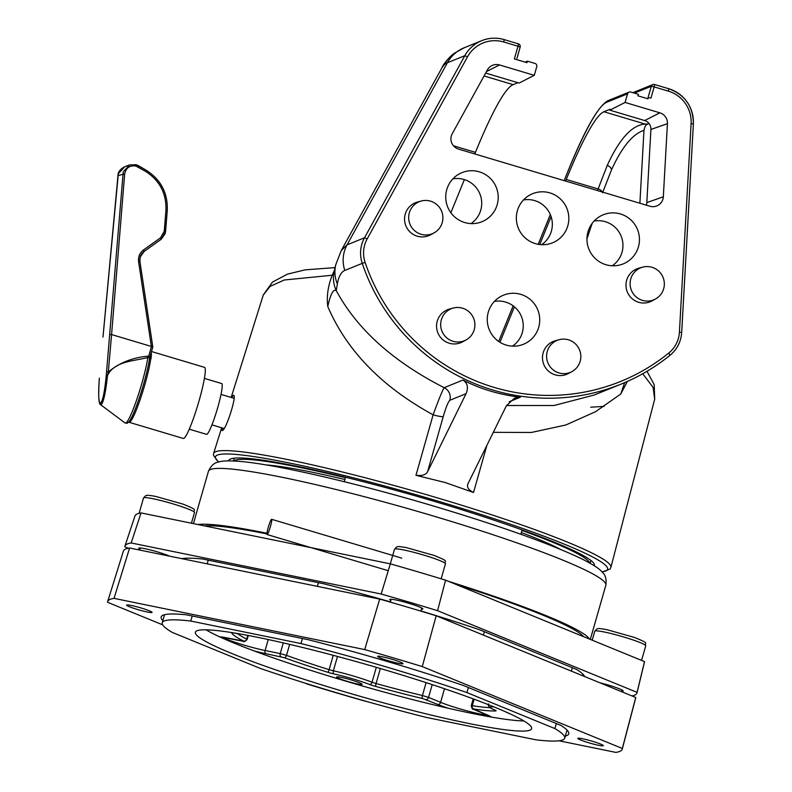 <?xml version="1.0" encoding="UTF-8"?>
<svg xmlns="http://www.w3.org/2000/svg" width="792" height="792" viewBox="0 0 792 792"><rect width="100%" height="100%" fill="white"/><g stroke="black" fill="none" stroke-linecap="round" stroke-linejoin="round"><path stroke-width="1.19" d="M147.272 611.998A13.246 1.228 16 0 1 133.64 608.276A13.246 1.228 16 0 1 126.581 605.098A13.246 1.228 16 0 1 131.373 605.494A13.246 1.228 16 0 1 144.995 609.216A13.246 1.228 16 0 1 152.054 612.404A13.246 1.228 16 0 1 147.272 611.998M598.534 745.272A13.246 1.228 16 0 1 584.902 741.55A13.246 1.228 16 0 1 577.843 738.362A13.246 1.228 16 0 1 582.635 738.768A13.246 1.228 16 0 1 596.267 742.49A13.246 1.228 16 0 1 603.326 745.668A13.246 1.228 16 0 1 598.534 745.272M398.247 663.28A13.246 1.228 16 0 1 384.615 659.558A13.246 1.228 16 0 1 377.556 656.37A13.246 1.228 16 0 1 382.348 656.776A13.246 1.228 16 0 1 395.97 660.498A13.246 1.228 16 0 1 403.029 663.676A13.246 1.228 16 0 1 398.247 663.28M357.291 683.902A13.246 1.228 16 0 1 343.659 680.179A13.246 1.228 16 0 1 336.6 677.002A13.246 1.228 16 0 1 341.392 677.398A13.246 1.228 16 0 1 355.014 681.12A13.246 1.228 16 0 1 362.073 684.308A13.246 1.228 16 0 1 357.291 683.902M509.464 713.572A13.246 1.228 16 0 1 506.108 712.058M162.697 624.848L107.564 602.286A267.666 24.74 16 0 1 107.672 601.554A267.666 24.74 16 0 1 114.028 598.366L364.716 649.588A267.666 24.74 16 0 1 422.275 666.587L622.344 748.48A267.666 24.74 16 0 1 622.264 749.113A267.666 24.74 16 0 1 615.879 752.4L559.073 740.797M107.672 601.554L123.374 551.153A266.468 24.631 16 0 1 129.611 547.995L114.028 598.366M129.611 547.995L379.675 599.089L364.716 649.588M379.675 599.089A266.468 24.631 16 0 1 436.174 615.77L422.275 666.587M436.174 615.77L635.728 697.465L622.344 748.48M635.728 697.465A266.468 24.631 16 0 1 635.659 698.049L622.264 749.113M366.696 701.494L365.181 701.177A267.666 24.74 16 0 1 307.623 684.179L304.88 683.06M162.845 620.641A212.008 19.602 16 0 1 161.152 616.948A212.008 19.602 16 0 1 186.526 614.83L308.355 639.728A212.008 19.602 16 0 1 463.587 685.565L560.815 725.363A212.008 19.602 16 0 1 568.755 733.818A212.008 19.602 16 0 1 565.349 736.065M567.626 730.749A212.008 19.602 16 0 1 566.805 730.986M164.3 615.572A212.008 19.602 16 0 1 163.736 614.938M621.7 691.188A17.226 1.594 -164 0 0 623.146 690.961A17.226 1.594 -164 0 0 619.532 688.862A17.226 1.594 -164 0 0 599.92 682.803M169.617 556.162A17.226 1.594 -164 0 0 168.27 555.588A17.226 1.594 -164 0 0 150.064 549.876A17.226 1.594 -164 0 0 138.768 548.193A17.226 1.594 -164 0 0 139.867 549.153M421.413 609.197A17.226 1.594 -164 0 0 422.859 608.969A17.226 1.594 -164 0 0 419.245 606.87A17.226 1.594 -164 0 0 401.039 601.158A17.226 1.594 -164 0 0 389.743 599.475A17.226 1.594 -164 0 0 390.842 600.425M582.823 675.13A211.919 19.592 -164 0 0 583.585 674.903M632.056 695.96A266.35 24.621 -164 0 0 637.006 692.901A266.35 24.621 -164 0 0 637.075 692.366L437.57 610.691L445.579 580.16A265.013 24.503 -164 0 0 390.337 563.845L141.045 512.919A265.013 24.503 -164 0 0 134.957 515.998L124.948 546.074A266.35 24.621 -164 0 0 124.829 546.797L128.334 548.222M437.57 610.691A266.35 24.621 -164 0 0 381.17 594.03L390.337 563.845M381.17 594.03L131.165 542.956L141.045 512.919M131.165 542.956A266.35 24.621 -164 0 0 124.948 546.074M637.006 692.901L644.46 662.092A265.013 24.503 -164 0 0 644.52 661.607L445.579 580.16M637.075 692.366L644.52 661.607M584.625 676.546A212.008 19.602 -164 0 0 576.675 669.478L480.031 629.917A212.008 19.602 -164 0 0 420.908 610.939M390.416 601.91A212.008 19.602 -164 0 0 323.869 583.793L202.782 559.053A212.008 19.602 -164 0 0 181.754 558.647M208.237 560.172L207.177 563.845M318.414 582.684L317.364 586.357M484.387 631.699L483.407 635.105M572.319 667.696L571.339 671.101M468.409 723.403A174.913 16.167 16 0 1 288.545 674.22A174.913 16.167 16 0 1 195.367 632.244A174.913 16.167 16 0 1 258.588 637.511A174.913 16.167 16 0 1 438.451 686.694A174.913 16.167 16 0 1 531.63 728.67A174.913 16.167 16 0 1 468.409 723.403M523.878 720.958A174.913 16.167 16 0 1 471.319 713.255A174.913 16.167 16 0 1 206.029 629.808M172.131 632.343A209.365 19.355 16 0 1 162.241 622.75A209.365 19.355 16 0 1 190.773 621.047L300.96 643.559A209.365 19.355 16 0 1 466.933 692.574L554.865 728.571A209.365 19.355 16 0 1 564.745 738.164A209.365 19.355 16 0 1 536.224 739.867L426.037 717.354A209.365 19.355 16 0 1 260.063 668.339L172.131 632.343M192.228 615.978L190.773 621.047M302.415 638.481L300.96 643.559M468.389 687.496L466.933 692.574M556.321 723.492L554.865 728.571M228.611 460.865A190.209 17.582 16 0 1 229.898 459.271A190.209 17.582 16 0 1 437.758 502.405A190.209 17.582 16 0 1 594.01 563.676A190.209 17.582 16 0 1 594.257 565.716M222.037 427.898L222.206 430.63C226.027 430.64 237.758 393.208 233.254 395.376L231.749 397.614M597.485 190.585L607.236 165.429C619.492 138.709 632.135 124.918 645.143 124.057L647.896 123.968L646.549 124.77C645.688 124.869 644.827 126.72 643.975 130.324C632.709 133.947 621.888 147.104 611.533 169.775L602.583 192.713M646.985 371.309L654.192 384.645L654.697 399.148L653.073 387.367L642.718 373.755M604.246 406.365L590.723 407.207M605.929 264.706A26.502 26.205 67.9 0 0 639.451 239.649A26.502 26.205 67.9 0 0 600.504 216.087A26.502 26.205 67.9 0 0 605.929 264.706M594.089 221.057A24.641 24.374 -112.1 0 1 612.206 265.775M535.313 243.619A26.502 26.205 67.9 0 0 568.834 218.562A26.502 26.205 67.9 0 0 529.888 195A26.502 26.205 67.9 0 0 535.313 243.619M523.472 199.97A24.641 24.374 -112.1 0 1 541.589 244.688M464.696 222.532A26.502 26.205 67.9 0 0 498.217 197.485A26.502 26.205 67.9 0 0 459.271 173.913A26.502 26.205 67.9 0 0 464.696 222.532M452.856 178.883A24.641 24.374 -112.1 0 1 470.973 223.601M506.217 345.084A26.502 26.205 67.9 0 0 539.738 320.027A26.502 26.205 67.9 0 0 500.792 296.465A26.502 26.205 67.9 0 0 506.217 345.084M494.376 301.435A24.641 24.374 -112.1 0 1 512.493 346.153M642.47 300.376A17.295 17.097 67.9 0 0 664.231 282.021A17.295 17.097 67.9 0 0 642.599 267.161A17.295 17.097 67.9 0 0 642.47 300.376M642.599 267.161L638.817 268.191A17.761 17.563 67.9 0 0 638.679 302.297A17.761 17.563 67.9 0 0 652.063 300.881L655.499 299M558.964 372.923A17.295 17.097 67.9 0 0 580.734 354.578A17.295 17.097 67.9 0 0 559.102 339.709A17.295 17.097 67.9 0 0 558.964 372.923M559.102 339.709L555.321 340.748A17.761 17.563 67.9 0 0 555.182 374.854A17.761 17.563 67.9 0 0 568.567 373.438L572.002 371.547M453.044 341.293A17.295 17.097 67.9 0 0 474.804 322.948A17.295 17.097 67.9 0 0 453.173 308.078A17.295 17.097 67.9 0 0 453.044 341.293M453.173 308.078L449.391 309.118A17.761 17.563 67.9 0 0 449.252 343.223A17.761 17.563 67.9 0 0 462.637 341.807L466.072 339.917M421.037 234.254A17.295 17.097 67.9 0 0 442.797 215.909A17.295 17.097 67.9 0 0 421.166 201.039A17.295 17.097 67.9 0 0 421.037 234.254M421.166 201.039L417.384 202.079A17.761 17.563 67.9 0 0 417.245 236.184A17.761 17.563 67.9 0 0 430.63 234.769L434.065 232.878M427.591 471.745C425.829 474.873 421.958 476.061 415.968 475.299L445.391 482.585L473.537 492.485C468.438 489.951 466.577 487.05 467.943 483.793L506.415 405.732L514.572 398.089L520.413 397.208C499.653 394.762 480.506 389.05 462.974 380.061C467.547 383.021 468.577 387.565 466.062 393.683L449.836 400.257C448.213 401.742 446.025 407.167 443.243 416.562L427.591 471.745L466.062 393.683M627.353 381.457L620.799 393.97L595.663 411.642L565.805 424.997L531.343 432.472L493.307 432.333M415.968 475.299L433.125 414.83C381.764 386.704 346.648 350.589 327.769 306.474C326.512 296.198 328.007 285.783 332.264 275.23L284.259 280.002L270.082 286.387L263.251 295.129L231.175 397.435M634.442 93.119L651.291 86.288L648.084 97.456L650.974 98.059L654.172 86.902L668.379 91.139L668.775 88.744A34.452 34.066 -112.1 0 1 693.356 123.889M525.047 62.113L527.393 61.162L534.966 63.419A2.653 2.623 67.9 0 1 536.758 66.706L534.283 75.329L499.505 64.944A10.603 10.484 67.9 0 0 487.407 69.904L452.232 133.749A10.603 10.484 67.9 0 0 458.509 149.084L649.935 206.247A10.603 10.484 67.9 0 0 663.33 196.782L667.428 123.651A10.603 10.484 67.9 0 0 659.855 112.83L625.076 102.445L627.551 93.822L606.632 102.297A221.552 25.869 -73.4 0 0 567.201 173.161L564.161 180.635L567.27 172.923A2.653 1.683 -157.8 0 1 567.389 172.696M606.632 102.297A2.653 2.623 -112.1 0 1 608.157 100.594L629.076 92.12A2.653 2.623 67.9 0 1 630.798 92.03L638.362 94.297L637.926 95.812L648.014 98.832L648.45 97.307M629.076 92.12A2.653 2.623 67.9 0 0 627.551 93.822M668.765 353.054A29.155 28.829 -112.1 0 0 679.417 332.165L681.664 332.482A31.799 31.452 67.9 0 1 670.072 355.252C655.172 367.29 638.867 376.903 621.156 384.1A197.168 194.971 -112.1 0 0 670.052 355.271L668.765 353.054A194.525 192.357 67.9 0 1 494.089 387.387A194.525 192.357 67.9 0 1 365.102 262.38A29.155 28.829 -112.1 0 1 367.161 238.927L467.488 56.846A31.799 31.452 67.9 0 1 503.781 41.996L517.988 46.233L514.354 58.915L526.957 62.677L527.393 61.162M643.975 130.324L639.887 203.247M506.524 405.514L554.014 405.504L594.168 395.03L621.156 384.1A197.168 194.971 -112.1 0 1 492.99 390.08A197.168 194.971 -112.1 0 1 362.251 263.37L344.817 270.428C341.144 272.002 338.669 276.487 337.372 283.873L336.244 290.605C357.142 329.284 393.119 361.647 444.163 387.684A10.603 10.484 -112.1 0 1 449.836 400.257M647.896 123.968L649.024 123.512M565.597 181.061L566.25 179.467A211.672 24.71 106.6 0 1 603.92 111.751L610.157 109.227L609.889 110.167L644.668 120.552A8.742 8.643 -112.1 0 1 650.915 129.482L646.817 202.613A8.742 8.643 -112.1 0 1 646.282 205.158M517.918 82.705L513.127 84.645A211.672 24.71 -73.4 0 0 475.457 152.351L474.804 153.955M485.664 73.072L519.097 83.061L534.283 75.329M499.95 342.283L514.384 306.841M539.748 244.54L551.093 216.681M464.35 179.616L450.866 212.741M609.889 110.167L625.076 102.445M341.293 250.49L347.074 244.847L364.508 237.778L464.825 55.697L447.391 62.756L444.589 64.281L442.104 67.518L341.293 250.48L335.838 264.518A31.799 30.799 14.4 0 0 337.372 283.873M467.656 484.546L467.943 483.793M332.264 275.23L334.303 270.626A31.799 30.848 13.9 0 0 336.244 290.605C333.382 288.743 330.551 294.03 327.769 306.474M443.243 416.562A10.603 1.238 -164.2 0 1 433.125 414.83C438.679 399.584 442.352 390.535 444.163 387.684L462.974 380.061M620.799 393.97L624.66 382.635M589.773 563.043A185.516 17.147 -164 0 0 521.948 530.412L520.849 534.263M344.263 481.704L345.411 477.695A185.516 17.147 -164 0 0 234.967 460.33A185.516 17.147 -164 0 0 233.818 460.974M266.924 533.917A201.415 18.622 -164 0 0 204.465 525.868M448.262 581.259A206.712 19.107 16 0 1 589.456 639.065M197.842 524.522A206.712 19.107 16 0 1 266.963 533.273M583.714 636.709A201.415 18.622 -164 0 0 454.004 583.615M266.122 464.934A166.964 15.434 16 0 1 344.886 479.516M521.344 532.541A166.964 15.434 16 0 1 560.291 549.282M268.27 527.353A7.95 0.931 -73.4 0 0 267.092 534.531A7.95 0.931 -73.4 0 0 270.458 526.462A7.95 0.931 -73.4 0 0 271.636 519.295A7.95 0.931 -73.4 0 0 268.27 527.353M189.248 429.175L206.524 434.333A26.502 3.099 -73.4 0 0 206.811 434.313A26.502 3.099 -73.4 0 0 217.404 408.702A26.502 3.099 -73.4 0 0 221.691 383.546L204.415 378.388M100.663 404.742L125.086 422.997L127.175 423.265L129.106 421.651A38.085 4.445 -73.4 0 0 140.402 394.624A38.085 4.445 -73.4 0 0 149.49 358.717A1.594 1.228 -171.6 0 0 147.827 357.499C134.066 361.211 114.622 360.934 107.484 375.547C105.712 392.367 103.604 402.118 101.148 404.821L100.663 404.742C98.634 404.237 98.198 395.357 99.376 378.13C98.159 393.98 98.525 402.405 100.505 403.395C102.792 400.821 104.702 391.545 106.247 375.576L123.235 171.824L129.581 164.914L136.184 164.706L146.193 170.211C160.885 179.725 167.914 193.218 167.26 210.692L165.201 233.59L161.241 239.233L144.154 251.43L143.451 249.995L160.568 237.788L164.231 231.284L165.934 210.395C166.548 193.575 159.786 180.596 145.639 171.438L135.986 166.082C129.819 165.152 126.047 167.736 124.681 173.834L117.968 175.656L102.99 337.085M135.986 166.082L136.204 164.706L129.591 164.914L124.77 166.706L118.345 173.646L102.99 337.065M161.241 239.233L144.144 251.43L140.184 257.073L139.917 261.528L152.806 347.005L151.371 346.45L138.59 261.608C138.065 256.796 139.689 252.925 143.451 249.995M149.926 357.014A1.594 1.297 -172.8 0 0 151.034 358.4L150.599 359.845A37.105 4.336 106.6 0 1 140.61 398.277A37.105 4.336 106.6 0 1 129.522 422.255A37.105 4.336 106.6 0 1 129.116 422.284L183.318 438.461A37.105 4.336 -73.4 0 0 183.714 438.431A37.105 4.336 -73.4 0 0 198.544 402.593A37.105 4.336 -73.4 0 0 204.544 367.359L151.5 351.519M150.599 359.845A1.594 1.228 8.4 0 1 149.49 358.717L150.025 356.647L148.718 356.133L151.47 346.54M124.681 173.834L111.583 334.57L151.371 346.45M106.247 375.576L107.484 375.547L108.326 371.933C119.849 362.538 133.313 357.271 148.718 356.133L147.827 357.499A38.976 4.554 -73.4 0 1 137.333 397.871A38.976 4.554 -73.4 0 1 125.69 423.057A38.976 4.554 -73.4 0 1 125.086 422.997M106.544 371.864L108.326 371.933L111.583 334.57L109.791 334.541M144.144 251.43C140.867 253.965 139.461 257.321 139.927 261.518L152.806 346.995L149.995 356.737M493.842 706.86A29.155 2.693 -164 0 0 494.871 710.048A7.95 0.733 16 0 1 495.792 710.939A140.461 12.989 16 0 1 473.596 708.979L485.684 714.236A31.799 2.94 16 0 1 491.525 717.097M448.252 708.256A31.799 2.94 16 0 1 437.877 704.474L422.76 698.593A140.461 12.989 16 0 1 375.487 686.357A7.95 0.733 16 0 1 369.478 684.427A29.155 2.693 -164 0 0 334.026 673.952A7.95 0.733 16 0 1 327.66 672.24A140.461 12.989 16 0 1 284.229 657.677L265.973 653.697A31.799 2.94 16 0 1 254.004 650.885M219.473 636.748A31.799 2.94 16 0 1 227.819 638.085L243.659 641.074A140.461 12.989 16 0 1 231.65 632.937A7.95 0.733 16 0 1 233.957 632.986A29.155 2.693 -164 0 0 238.719 633.729M237.372 633.6A137.808 12.741 -164 0 0 246.708 639.085L247.767 635.372M221.661 637.035A29.155 2.693 -164 0 0 265.112 650.509L268.25 639.54M265.973 653.697A2.653 1.703 101.5 0 1 265.112 650.509L280.219 653.598L283.298 642.886M289.664 644.371L286.506 655.38A137.808 12.741 -164 0 0 329.116 669.666L333.234 655.321M337.481 656.449L333.363 670.804A31.799 2.94 16 0 1 372.042 682.229L376.309 667.329M380.348 668.517L376.042 683.526A137.808 12.741 -164 0 0 422.423 695.524L426.116 682.645M432.204 684.625L428.541 697.406L440.6 702.336L444.5 688.733M437.877 704.474A2.653 2.02 112.3 0 0 440.6 702.336A29.155 2.693 -164 0 0 487.882 715.216M474.151 699.227L472.299 705.712A137.808 12.741 -164 0 0 490.189 707.652M243.659 641.074A2.653 2.366 116.6 0 0 246.708 639.085L247.163 639.441L248.302 635.481M473.626 709.295A2.653 2.02 -67.7 0 1 473.349 709.216C472.685 709.82 471.983 708.652 471.25 705.712L472.299 705.712A2.653 2.138 98.7 0 0 473.596 708.979M422.76 698.593A2.653 1.168 103.4 0 1 422.423 695.524L428.541 697.406A2.653 2.02 112.3 0 1 425.819 699.534M369.478 684.427A2.653 1.851 111.2 0 0 372.042 682.229L376.042 683.526L375.487 686.357M327.66 672.24A2.653 0.693 107.4 0 0 329.116 669.666L333.363 670.804A2.653 1.495 102.3 0 0 334.026 673.952M281.081 656.786A2.653 1.703 101.5 0 1 280.219 653.598L286.506 655.38A2.653 1.554 109.8 0 1 284.229 657.677M233.957 632.986A2.653 1.881 100.6 0 0 234.194 633.056L239.471 633.867M485.149 714.018A2.653 2.02 -67.7 0 0 485.407 714.156A2.653 2.02 -67.7 0 0 485.684 714.236M494.406 709.879A2.653 2.544 87.2 0 0 495.792 710.939M494.218 709.751A2.653 2.168 -66.4 0 0 494.871 710.048M646.549 124.77A5.296 5.079 88.1 0 0 645.143 124.057L603.92 111.751M607.236 165.429A5.296 3.99 -155.7 0 1 611.533 169.775M601.999 571.844A203.999 18.86 -164 0 0 439.659 501.633A203.999 18.86 -164 0 0 218.79 461.954M221.661 427.789L213.622 453.44A206.643 19.107 16 0 1 440.768 498.881A206.643 19.107 16 0 1 610.899 567.359L654.697 399.148M486.902 445.332L473.537 492.485M679.417 332.165L691.099 123.621A31.799 31.452 67.9 0 0 668.379 91.139M504.197 39.62L518.354 43.847L517.988 46.233L520.166 47.114L516.948 58.291M592.218 223.275L586.961 238.798M520.413 397.208L509.226 401.742M654.598 84.526L668.775 88.744C685.031 94.783 693.228 106.504 693.376 123.908L681.674 332.442M602.336 192.03A5.296 3.386 18.7 0 0 598.039 188.951L566.25 179.467M467.488 56.846L464.825 55.697A34.452 34.066 -112.1 0 1 481.754 40.649L464.32 47.708A34.452 34.066 -112.1 0 0 447.391 62.756L347.074 244.847A31.799 31.452 67.9 0 0 344.817 270.428M513.127 84.645L484.07 75.963M475.457 152.351L453.46 145.787M550.321 214.622L538.233 244.312M513.167 305.87L498.683 341.451L513.137 305.861M644.668 120.552L659.855 112.83M646.817 202.613L663.33 196.782M486.496 71.567L499.505 64.944M650.915 129.482L667.428 123.651M503.781 41.996L504.177 39.6C496.564 37.402 489.09 37.759 481.754 40.649A34.452 34.066 -112.1 0 1 504.148 39.6L518.354 43.847A2.653 2.653 0 0 1 520.166 47.114L516.968 58.271M444.589 64.281A34.452 34.214 -126.5 0 1 454.133 53.371L464.32 47.708M365.102 262.38L362.251 263.37A31.799 31.452 67.9 0 1 364.508 237.778L367.161 238.927M691.099 123.621L693.376 123.908L681.694 332.462C681.011 341.728 677.14 349.331 670.062 355.262M654.538 84.506L654.172 86.902L651.291 86.288A2.653 2.623 -112.1 0 1 654.538 84.506M518.404 43.857A2.653 2.623 -112.1 0 1 520.156 47.074M567.201 173.161A2.653 1.683 -157.8 0 1 567.27 172.923C584.595 129.947 598.227 105.841 608.157 100.594M208.435 471.28C210.949 465.864 214.078 462.845 217.82 462.241C220.523 461.31 225.354 460.112 242.263 461.617C278.398 465.023 355.648 482.981 430.7 505.197C499.405 525.65 549.935 543.619 582.278 559.112C597.416 566.795 600.88 570.369 602.672 572.596C605.524 575.091 606.583 579.308 605.84 585.238A206.712 19.107 -164 0 0 428.809 514.661A206.712 19.107 -164 0 0 208.435 471.28L193.426 523.621M101.148 404.821A1.594 1.574 -110.4 0 1 100.505 403.395M137.966 166.944L138.531 165.716L136.184 164.706M151.242 352.45A37.105 4.336 106.6 0 1 151.034 358.4M164.231 231.284L165.577 231.561L161.251 239.224L160.568 237.788M165.577 231.561L167.26 210.692C167.983 193.179 160.964 179.695 146.203 170.211L146.193 170.211M165.934 210.395L167.28 210.672M145.639 171.438L146.203 170.211L138.531 165.716M139.927 261.518L138.59 261.608M117.968 175.656L117.968 175.666C117.929 172.072 120.206 169.082 124.77 166.706M645.737 645.827C643.906 642.203 650.727 644.084 634.461 637.441L606.91 629.68C596.188 627.719 598.316 628.917 597 628.898L594.782 631.224A26.502 2.445 16 0 1 604.365 632.016A26.502 2.445 16 0 1 631.62 639.471A26.502 2.445 16 0 1 645.737 645.827L641.56 660.389M445.45 563.835C443.619 560.211 450.44 562.092 434.174 555.449L406.623 547.688C395.891 545.728 398.029 546.926 396.713 546.906L394.495 549.232A26.502 2.445 16 0 1 404.078 550.024A26.502 2.445 16 0 1 431.333 557.479A26.502 2.445 16 0 1 445.45 563.835L441.154 578.813M194.476 512.563C192.644 508.929 199.465 510.81 183.2 504.177L155.648 496.416C144.916 494.455 147.055 495.653 145.738 495.634L143.52 497.95A26.502 2.445 16 0 1 153.103 498.752A26.502 2.445 16 0 1 180.348 506.197A26.502 2.445 16 0 1 194.476 512.563L191.416 523.205M471.25 705.712L473.21 698.881M233.016 632.828L234.194 633.056M219.641 636.827L243.134 641.233C243.679 642.243 245.025 641.639 247.163 639.441M473.349 709.216L490.713 716.582M488.515 703.88C487.545 705.929 489.555 707.949 494.545 709.939L494.95 710.077M583.061 674.319L582.655 675.734M164.548 614.701L162.241 622.75M567.052 730.125L564.745 738.164M213.622 453.44L213.454 455.351L218.542 462.023M442.104 67.518C443.54 63.806 447.559 59.093 454.133 53.371M263.32 294.921L272.468 282.081L287.397 274.151L305.059 269.864L335.056 267.607M632.897 92.664L652.816 84.586A2.653 2.653 0 0 1 654.568 84.506L668.775 88.744M602.177 572.032L610.028 569.072L610.899 567.359M538.204 244.302L550.301 214.592M334.303 270.626L335.838 264.518M590.099 563.231L590.901 560.439M233.452 460.964L234.244 458.172M605.84 585.238L590.307 639.411M267.092 534.531L388.258 570.705M271.636 519.295L401.752 558.142M200.049 524.304L199.525 524.868M211.929 424.878L224.007 428.492M152.806 347.005L150.025 356.647M129.116 422.284L128.482 422.304M221.027 394.406L233.977 398.277M621.562 691.663L622.037 690.01M592.218 640.193L594.782 631.224M420.859 611.117L421.75 608.018M390.308 563.845L394.495 549.232M390.357 602.138L391.179 599.247M139.115 513.305L143.52 497.95M139.61 550.034L140.204 547.975"/></g></svg>
